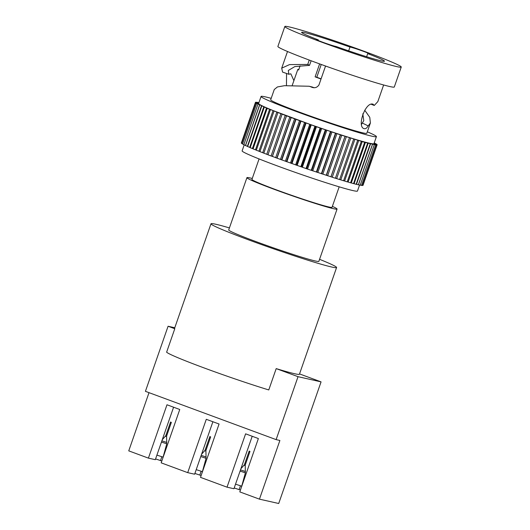 <?xml version="1.0" encoding="UTF-8"?>
<svg xmlns="http://www.w3.org/2000/svg" width="530" height="530" viewBox="0 0 530 530"><rect width="100%" height="100%" fill="white"/><g stroke="black" fill="none" stroke-linecap="round" stroke-linejoin="round"><path stroke-width="0.79" d="M321.094 78.831A30.76 1.424 -160.8 0 1 316.794 77.234L315.111 76.85A35.285 1.63 19.2 0 0 321.021 79.036M315.111 76.85L319.623 63.891M298.741 69.682L297.834 69.37A35.285 1.63 19.2 0 0 298.635 69.993L300.086 65.806M297.834 69.37L292.196 85.482M316.794 77.234L321.233 64.474M336.106 46.481A43.884 2.027 19.2 0 0 381.169 60.857A43.884 2.027 19.2 0 0 384.482 61.202A43.884 2.027 19.2 0 0 367.701 53.609A10.521 0.484 19.2 0 0 368.926 53.928A10.521 0.484 19.2 0 0 369.721 54.007A10.521 0.484 19.2 0 0 361.851 50.761A10.521 0.484 19.2 0 0 350.648 47.17A10.521 0.484 19.2 0 0 349.972 47.057A43.884 2.027 19.2 0 0 304.909 32.681A43.884 2.027 19.2 0 0 301.603 32.337A43.884 2.027 19.2 0 0 318.378 39.929A10.521 0.484 19.2 0 0 317.159 39.611A10.521 0.484 19.2 0 0 316.364 39.531A10.521 0.484 19.2 0 0 324.234 42.778A10.521 0.484 19.2 0 0 335.437 46.368A10.521 0.484 19.2 0 0 336.106 46.481M312.534 87.086L309.116 86.244L314.051 87.642M293.892 80.613L290.844 73.829L288.823 74.26L282.57 72.093L281.702 68.165L287.505 51.503M349.972 47.057L348.654 50.847M364.176 128.651L364.415 128.724C365.667 128.949 366.919 128.002 368.184 125.895L362.295 123.033L363.772 120.674L362.798 113.784M362.295 123.033L361.573 124.278M364.415 128.724C356.345 127.491 365.428 101.435 372.961 104.185L373.193 104.251M372.961 104.185L374.259 105.45L371.358 104.324M368.184 125.895L370.397 122.973L366.806 133.282A50.893 2.352 19.2 0 1 362.964 132.884A50.893 2.352 19.2 0 1 308.752 115.514A50.893 2.352 19.2 0 1 270.684 99.812L274.268 89.504L277.422 86.953L284.477 85.694L309.116 86.244M366.621 56.73L367.701 53.609M309.818 86.456L311.845 87.178M289.479 26.984A61.639 2.849 19.2 0 0 284.835 26.5A61.639 2.849 19.2 0 0 330.939 45.52A61.639 2.849 19.2 0 0 396.599 66.561A61.639 2.849 19.2 0 0 401.25 67.038A61.639 2.849 19.2 0 0 355.146 48.025A61.639 2.849 19.2 0 0 289.479 26.984M325.552 66.025L318.954 84.966C316.867 87.854 314.171 88.477 310.858 86.834L311.382 87.026M370.397 122.973L369.768 117.316L364.7 110.18M286.465 85.575L286.544 73.471M309.255 60.076L307.764 64.355L309.52 65.369L294.812 66.594L288.32 70.47L288.823 74.26M309.52 65.369L311.123 60.771M318.192 40.472L318.378 39.929M383.627 84.979L377.824 101.634L374.259 105.45M281.702 68.165L289.539 64.594L307.691 64.441M284.835 26.5L277.886 46.448A61.639 2.849 19.2 0 0 323.996 65.468A61.639 2.849 19.2 0 0 389.656 86.509A61.639 2.849 19.2 0 0 394.3 86.993L401.25 67.038M271.194 98.335A61.069 2.822 19.2 0 0 265.676 96.937A61.069 2.822 19.2 0 0 261.071 96.46A61.069 2.822 19.2 0 0 306.751 115.308A61.069 2.822 19.2 0 0 371.808 136.157A61.069 2.822 19.2 0 0 376.419 136.627A61.069 2.822 19.2 0 0 367.317 131.811M376.419 136.627L373.968 143.67A61.069 2.822 -160.8 0 1 369.357 143.193A61.069 2.822 -160.8 0 1 304.299 122.344A61.069 2.822 -160.8 0 1 258.613 103.502L261.071 96.46M258.918 102.634L256.931 102.277L258.64 102.999L255.99 102.21L257.918 103.012L255.486 102.297L257.819 103.509L255.831 102.953L267.193 108.358L314.933 126.219L340.194 134.759L364.507 142.259L375.657 144.902L373.942 144.173L376.426 144.948L374.664 144.16L377.095 144.875L374.935 143.994L377.141 144.63L374.763 143.663L376.75 144.226L374.213 142.968M374.24 142.895L374.63 142.968L374.273 142.782M267.975 154.8L282.092 114.255L267.975 154.8L271.082 155.979L272.34 156.383L286.458 115.845M272.34 156.383L276.859 158.079L290.977 117.534M259.972 151.666L263.834 153.124M361.592 185.288L362.48 185.507L376.598 144.968M358.406 184.718L360.161 185.222L374.279 144.677M353.576 183.532L356.147 184.314L370.265 143.776M343.592 180.697L347.223 181.863L361.341 141.318M335.404 178.186L339.591 179.551M295.68 119.276L281.562 159.815L307.552 169.09L330.985 176.788L345.109 136.243M296.475 165.174L310.593 124.636M276.859 158.079L281.562 159.815M263.827 153.19L268.001 154.733M261.774 106.026L247.656 146.565L250.213 147.572M291.414 163.379L305.532 122.841M255.486 102.297L241.395 142.868M311.779 170.468L325.897 129.923M259.654 105.046L245.536 145.591L247.695 146.452M339.631 179.498L343.566 180.776L357.684 140.238M330.985 176.788L335.377 178.252L349.495 137.714L335.377 178.252M326.427 175.324L340.545 134.779M264.291 107.133L250.173 147.671L253.108 148.804M255.831 102.953L241.713 143.491L242.607 143.895M362.54 185.334L362.977 185.421L377.095 144.875M286.425 161.59L300.55 121.045M347.256 181.77L350.562 182.817L364.68 142.278M321.677 173.774L335.801 133.229M270.446 109.697L256.328 150.235L259.945 151.593M360.208 185.083L361.54 185.44L375.657 144.902M257.951 104.205L243.833 144.75L245.582 145.465M356.186 184.202L358.359 184.844L372.477 144.299M306.698 168.732L320.816 128.194M301.59 166.963L315.708 126.425M350.595 182.724L353.543 183.638L367.661 143.093M267.193 108.358L253.075 148.897L256.361 150.149M255.44 102.548L241.322 143.093L241.779 143.319M316.788 172.151L330.906 131.606M256.672 103.502L242.554 144.047L243.88 144.611M244.191 144.935L242.124 150.871A61.069 2.822 19.2 0 0 287.803 169.719A61.069 2.822 19.2 0 0 352.861 190.568A61.069 2.822 19.2 0 0 357.472 191.045L359.545 185.083M299.536 373.915L321.067 381.872L298.039 376.678L276.123 439.622L145.419 391.332L168.083 326.248L174.774 327.759M276.123 439.622L279.886 440.476L259.455 499.154L278.714 503.5L321.067 381.872M259.455 499.154L239.798 491.893L258.375 438.548L245.602 433.825L227.025 487.169L200.492 477.364L219.069 424.02L206.289 419.303L187.713 472.647L161.18 462.842L179.756 409.498L166.983 404.774L148.407 458.125L128.75 450.858L149.016 392.664M148.407 458.125L155.316 459.682L173.588 407.219M155.582 458.914L161.822 461.001M227.025 487.169L233.935 488.733L252.207 436.269M234.207 487.964L240.441 490.051M229.417 227.927A66.502 3.074 19.2 0 0 210.986 223.773A66.502 3.074 19.2 0 0 249.173 240.083A66.502 3.074 19.2 0 0 336.59 267.511A66.502 3.074 19.2 0 0 319.563 259.316M210.986 223.773L174.575 328.328A66.502 3.074 -160.8 0 0 174.787 328.726L166.619 352.198A66.502 3.074 19.2 0 0 204.587 368.111A66.502 3.074 19.2 0 0 268.77 389.941L276.196 368.608L298.039 376.678M336.59 267.511L299.437 374.2A66.502 3.074 -160.8 0 1 276.196 368.608M194.894 473.442L201.128 475.529M187.713 472.647L194.629 474.204L212.894 421.741M174.787 328.726L168.083 326.248M162.823 458.132L166.539 444.584A2.259 0.875 -71.9 0 0 166.745 443.226L166.605 436.819A2.259 0.875 108.1 0 1 166.897 435.196L171.356 422.397L170.561 422.012L166.102 434.819A2.259 0.875 108.1 0 1 165.34 436.216L162.273 439.708M241.441 487.183L245.158 473.634A2.259 0.875 -71.9 0 0 245.363 472.276L245.224 465.863A2.259 0.875 108.1 0 1 245.516 464.247L249.974 451.441L249.179 451.063L244.721 463.863A2.259 0.875 108.1 0 1 243.959 465.26L240.892 468.752M252.273 178.458A47.727 2.206 19.2 0 0 246.92 177.669L228.715 229.947A47.727 2.206 19.2 0 0 256.123 241.653A47.727 2.206 19.2 0 0 318.861 261.336L337.067 209.058A47.727 2.206 19.2 0 0 332.376 206.356M202.129 472.654L205.845 459.106A2.259 0.875 -71.9 0 0 206.057 457.748L205.918 451.341A2.259 0.875 108.1 0 1 206.21 449.718L210.668 436.919L209.867 436.541L205.408 449.341A2.259 0.875 108.1 0 1 204.653 450.738L201.585 454.23M162.849 457.059L156.906 455.118M241.468 486.103L235.525 484.168M246.92 177.669A47.727 2.206 19.2 0 0 274.328 189.376A47.727 2.206 19.2 0 0 337.067 209.058M202.155 471.581L196.219 469.64M259.077 158.927L251.942 179.418A42.413 1.961 19.2 0 0 276.296 189.819A42.413 1.961 19.2 0 0 332.045 207.31L339.18 186.825M289.771 117.156L275.653 157.701M285.2 115.434L271.082 155.979M276.793 112.194L262.675 152.739M372.583 144.2L358.466 184.738M350.754 138.098L336.636 178.636M345.03 136.296L330.912 176.834M311.236 124.921L297.118 165.466M294.554 118.925L280.43 159.47M280.86 113.778L266.742 154.323M263.794 106.841L249.676 147.38M330.462 131.526L316.344 172.071M306.062 123.093L291.944 163.631M325.34 129.797L311.223 170.342M261.489 105.795L247.371 146.34M346.355 136.714L332.237 177.258M341.731 135.236L327.613 175.774M286.511 115.931L272.394 156.476M266.504 108.014L252.379 148.552M354.888 139.364L340.764 179.909M335.477 133.189L321.359 173.734M316.456 126.749L302.339 167.288M320.153 128.022L306.035 168.566M299.496 120.727L285.372 161.272M368.204 143.166L354.086 183.705M362.242 141.536L348.124 182.081M291.149 117.667L277.031 158.212M273.023 110.697L258.905 151.242M326.844 130.307L312.726 170.852M259.601 104.887L245.483 145.432M370.602 143.756L356.485 184.301M309.725 124.391L295.607 164.929M340.346 134.786L326.228 175.324M300.96 121.257L286.843 161.802M358.724 140.516L344.606 181.061M336.914 133.666L322.796 174.204M365.408 142.424L351.291 182.963M331.939 132.016L317.821 172.561M295.978 119.449L281.854 159.987M321.67 128.545L307.552 169.09M304.565 122.556L290.447 163.101M269.584 109.299L255.467 149.844M314.933 126.219L300.815 166.758M161.835 456.727L160.511 460.524M240.454 485.772L239.129 489.574M201.142 471.25L199.823 475.046M166.711 443.776L161.458 442.06M166.725 442.424L161.882 440.841M166.937 435.09L166.102 434.819M166.605 436.627L165.34 436.216M245.33 472.82L240.077 471.104M245.556 464.141L244.721 463.863M245.224 465.678L243.959 465.26M245.35 471.468L240.501 469.885M205.918 451.156L204.653 450.738M206.037 456.946L201.188 455.363M206.024 458.298L200.764 456.582M206.243 449.612L205.408 449.341M274.036 111.128L259.912 151.673M353.722 139.026L339.604 179.571M277.925 112.658L263.808 153.197"/></g></svg>
